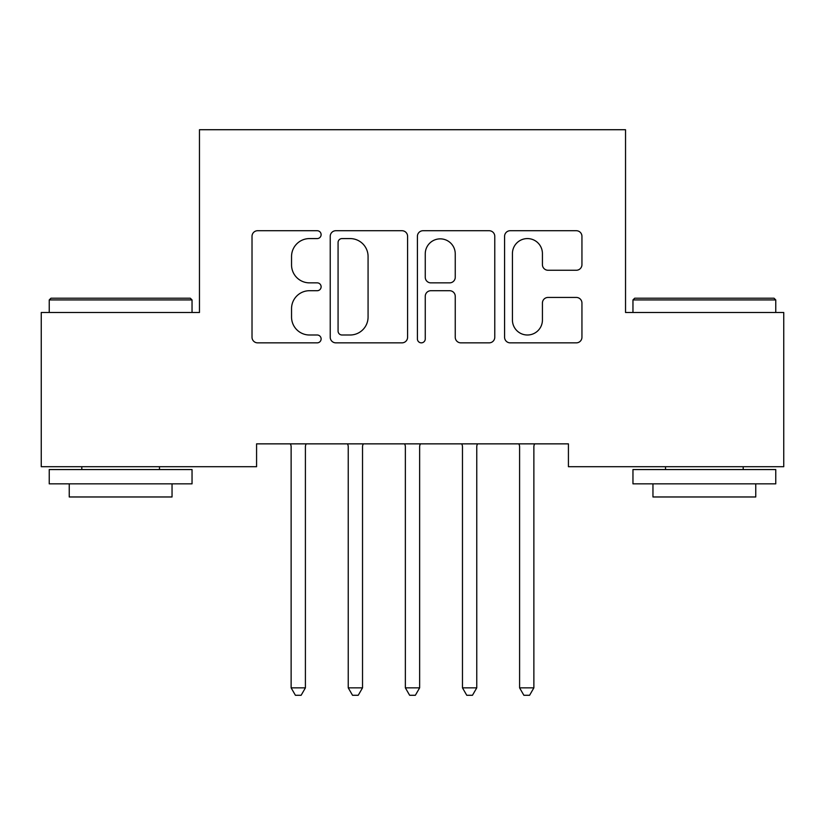 <?xml version="1.0" encoding="UTF-8"?>
<svg xmlns="http://www.w3.org/2000/svg" width="825" height="825" viewBox="0 0 825 825"><rect width="100%" height="100%" fill="white"/><g stroke="black" fill="none" stroke-linecap="round" stroke-linejoin="round"><path stroke-width="1.24" d="M321.121 234.651A3.929 3.929 0 0 0 317.192 230.722L257.627 230.722A5.61 5.61 0 0 0 252.017 236.332L252.017 337.25A5.61 5.61 0 0 0 257.627 342.849L317.192 342.849A3.929 3.929 0 0 0 321.121 338.931A3.929 3.929 0 0 0 317.192 335.002L309.488 335.002A17.944 17.944 0 0 1 291.545 317.058L291.545 308.653A17.944 17.944 0 0 1 309.488 290.709L317.192 290.709A3.929 3.929 0 0 0 321.121 286.791A3.929 3.929 0 0 0 317.192 282.862L309.488 282.862A17.944 17.944 0 0 1 291.545 264.928L291.545 256.513A17.944 17.944 0 0 1 309.488 238.58L317.192 238.58A3.929 3.929 0 0 0 321.121 234.651M576.345 270.249A5.61 5.61 0 0 0 581.945 264.639L581.945 236.332A5.61 5.61 0 0 0 576.345 230.722L510.19 230.722A5.61 5.61 0 0 0 504.58 236.332L504.58 337.25A5.61 5.61 0 0 0 510.19 342.849L576.345 342.849A5.61 5.61 0 0 0 581.945 337.25L581.945 303.043A5.61 5.61 0 0 0 576.345 297.443L548.027 297.443A5.61 5.61 0 0 0 542.427 303.043L542.427 320.007A14.994 14.994 0 0 1 527.433 335.002A14.994 14.994 0 0 1 512.428 320.007L512.428 253.574A14.994 14.994 0 0 1 527.433 238.58A14.994 14.994 0 0 1 542.427 253.574L542.427 264.639A5.61 5.61 0 0 0 548.027 270.249L576.345 270.249M568.425 443.86L256.575 443.86L256.575 466.702L41.25 466.702L41.25 312.489L199.464 312.489L199.464 129.721L625.536 129.721L625.536 312.489L783.75 312.489L783.75 466.702L568.425 466.702L568.425 443.86M407.591 236.332A5.61 5.61 0 0 0 401.992 230.722L335.837 230.722A5.61 5.61 0 0 0 330.227 236.332L330.227 337.25A5.61 5.61 0 0 0 335.837 342.849L401.992 342.849A5.61 5.61 0 0 0 407.591 337.25L407.591 236.332M423.008 230.722L489.163 230.722A5.61 5.61 0 0 1 494.773 236.332L494.773 337.25A5.61 5.61 0 0 1 489.163 342.849L460.855 342.849A5.61 5.61 0 0 1 455.245 337.25L455.245 296.319A5.61 5.61 0 0 0 449.646 290.709L430.856 290.709A5.61 5.61 0 0 0 425.257 296.319L425.257 338.931A3.929 3.929 0 0 1 421.327 342.849A3.929 3.929 0 0 1 417.409 338.931L417.409 236.332A5.61 5.61 0 0 1 423.008 230.722M342.004 238.58A3.929 3.929 0 0 0 338.075 242.498L338.075 331.083A3.929 3.929 0 0 0 342.004 335.002L350.13 335.002A17.944 17.944 0 0 0 368.074 317.058L368.074 256.513A17.944 17.944 0 0 0 350.13 238.58L342.004 238.58M455.245 253.852A14.994 14.994 0 0 0 440.251 238.858A14.994 14.994 0 0 0 425.257 253.852L425.257 277.262A5.61 5.61 0 0 0 430.856 282.862L449.646 282.862A5.61 5.61 0 0 0 455.245 277.262L455.245 253.852M290.379 443.86L290.72 444.696A5.713 5.713 -179.4 0 1 291.132 446.83L291.132 687.854L305.405 687.854L305.405 446.83A5.713 5.713 -179.4 0 1 305.817 444.696L306.157 443.86M305.405 687.854L301.125 695.279L295.412 695.279L291.132 687.854M347.49 443.86L347.83 444.696A5.713 5.713 -179.4 0 1 348.243 446.83L348.243 687.854L362.526 687.854L362.526 446.83A5.713 5.713 -179.4 0 1 362.938 444.696L363.278 443.86M362.526 687.854L358.236 695.279L352.533 695.279L348.243 687.854M404.611 443.86L404.951 444.696A5.713 5.713 -179.4 0 1 405.364 446.83L405.364 687.854L419.636 687.854L419.636 446.83A5.713 5.713 -179.4 0 1 420.049 444.696L420.389 443.86M419.636 687.854L415.357 695.279L409.643 695.279L405.364 687.854M49.242 299.929L50.964 298.217L190.317 298.217L192.039 299.929L49.242 299.929L49.242 312.489M192.039 483.842L49.242 483.842L49.242 469.559L192.039 469.559L192.039 483.842M172.043 483.842L172.043 496.97L69.238 496.97L69.238 483.842M632.961 299.929L634.683 298.217L774.036 298.217L775.758 299.929L632.961 299.929L632.961 312.489M775.758 483.842L632.961 483.842L632.961 469.559L775.758 469.559L775.758 483.842M755.762 483.842L755.762 496.97L652.957 496.97L652.957 483.842M461.722 443.86L462.062 444.696A5.713 5.713 -179.4 0 1 462.474 446.83L462.474 687.854L476.757 687.854L476.757 446.83A5.713 5.713 -179.4 0 1 477.17 444.696L477.51 443.86M476.757 687.854L472.467 695.279L466.764 695.279L462.474 687.854M518.842 443.86L519.183 444.696A5.713 5.713 -179.4 0 1 519.595 446.83L519.595 687.854L533.868 687.854L533.868 446.83A5.713 5.713 -179.4 0 1 534.28 444.696L534.621 443.86M533.868 687.854L529.588 695.279L523.875 695.279L519.595 687.854M192.039 312.489L192.039 299.929M159.483 469.559L159.483 466.702M81.799 469.559L81.799 466.702M775.758 312.489L775.758 299.929M743.201 469.559L743.201 466.702M665.517 469.559L665.517 466.702"/></g></svg>
